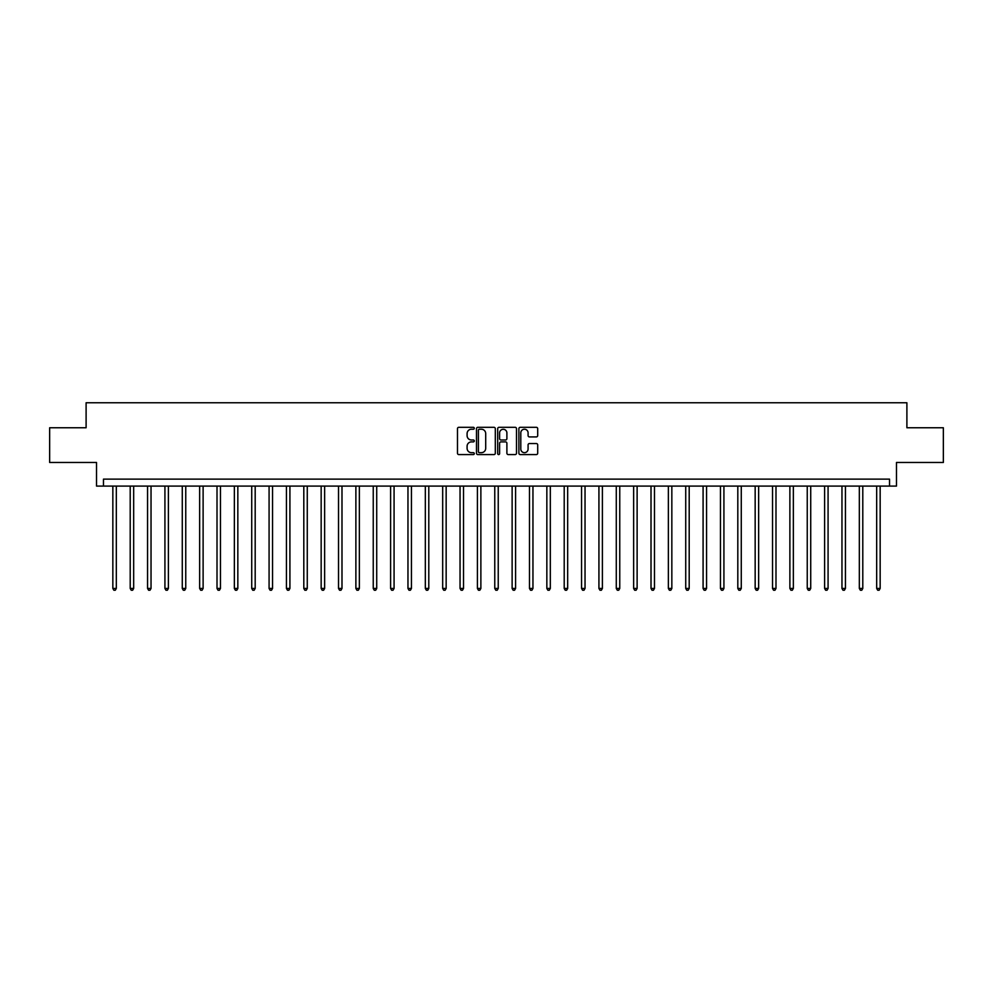 <?xml version="1.0" encoding="UTF-8"?>
<svg xmlns="http://www.w3.org/2000/svg" width="993" height="993" viewBox="0 0 993 993"><rect width="100%" height="100%" fill="white"/><g stroke="black" fill="none" stroke-linecap="round" stroke-linejoin="round"><path stroke-width="1.49" d="M474.282 428.268A0.956 0.956 0 0 0 473.326 427.313L458.84 427.313A1.365 1.365 0 0 0 457.475 428.678L457.475 453.218A1.365 1.365 0 0 0 458.84 454.583L473.326 454.583A0.956 0.956 0 0 0 474.282 453.627A0.956 0.956 0 0 0 473.326 452.671L471.452 452.671A4.357 4.357 0 0 1 467.095 448.315L467.095 446.267A4.357 4.357 0 0 1 471.452 441.897L473.326 441.897A0.956 0.956 0 0 0 474.282 440.942A0.956 0.956 0 0 0 473.326 439.998L471.452 439.998A4.357 4.357 0 0 1 467.095 435.629L467.095 433.581A4.357 4.357 0 0 1 471.452 429.224L473.326 429.224A0.956 0.956 0 0 0 474.282 428.268M536.344 436.92A1.365 1.365 0 0 0 537.697 435.567L537.697 428.678A1.365 1.365 0 0 0 536.344 427.313L520.258 427.313A1.365 1.365 0 0 0 518.892 428.678L518.892 453.218A1.365 1.365 0 0 0 520.258 454.583L536.344 454.583A1.365 1.365 0 0 0 537.697 453.218L537.697 444.901A1.365 1.365 0 0 0 536.344 443.536L529.455 443.536A1.365 1.365 0 0 0 528.09 444.901L528.09 449.022A3.649 3.649 0 0 1 524.441 452.671A3.649 3.649 0 0 1 520.804 449.022L520.804 432.874A3.649 3.649 0 0 1 524.441 429.224A3.649 3.649 0 0 1 528.09 432.874L528.09 435.567A1.365 1.365 0 0 0 529.455 436.92L536.344 436.92M889.529 486.086L896.48 486.086L896.48 462.477L943.35 462.477L943.35 427.76L906.894 427.76L906.894 402.761L86.106 402.761L86.106 427.76L49.65 427.76L49.65 462.477L96.52 462.477L96.52 486.086L889.529 486.086L889.529 479.135L103.471 479.135L103.471 486.086M495.308 428.678A1.365 1.365 0 0 0 493.943 427.313L477.856 427.313A1.365 1.365 0 0 0 476.491 428.678L476.491 453.218A1.365 1.365 0 0 0 477.856 454.583L493.943 454.583A1.365 1.365 0 0 0 495.308 453.218L495.308 428.678M499.057 427.313L515.144 427.313A1.365 1.365 0 0 1 516.509 428.678L516.509 453.218A1.365 1.365 0 0 1 515.144 454.583L508.255 454.583A1.365 1.365 0 0 1 506.889 453.218L506.889 443.263A1.365 1.365 0 0 0 505.536 441.897L500.969 441.897A1.365 1.365 0 0 0 499.603 443.263L499.603 453.627A0.956 0.956 0 0 1 498.647 454.583A0.956 0.956 0 0 1 497.692 453.627L497.692 428.678A1.365 1.365 0 0 1 499.057 427.313M479.358 429.224A0.956 0.956 0 0 0 478.403 430.18L478.403 451.716A0.956 0.956 0 0 0 479.358 452.671L481.332 452.671A4.357 4.357 0 0 0 485.701 448.315L485.701 433.581A4.357 4.357 0 0 0 481.332 429.224L479.358 429.224M506.889 432.936A3.649 3.649 0 0 0 503.252 429.286A3.649 3.649 0 0 0 499.603 432.936L499.603 438.633A1.365 1.365 0 0 0 500.969 439.998L505.536 439.998A1.365 1.365 0 0 0 506.889 438.633L506.889 432.936M112.842 486.086L112.842 588.439L116.318 588.439L116.318 486.086M116.318 588.439L115.275 590.239L113.885 590.239L112.842 588.439M130.207 486.086L130.207 588.439L133.67 588.439L133.67 486.086M133.67 588.439L132.628 590.239L131.237 590.239L130.207 588.439M147.56 486.086L147.56 588.439L151.035 588.439L151.035 486.086M151.035 588.439L149.993 590.239L148.602 590.239L147.56 588.439M164.925 486.086L164.925 588.439L168.388 588.439L168.388 486.086M168.388 588.439L167.358 590.239L165.968 590.239L164.925 588.439M182.278 486.086L182.278 588.439L185.753 588.439L185.753 486.086M185.753 588.439L184.71 590.239L183.32 590.239L182.278 588.439M199.643 486.086L199.643 588.439L203.118 588.439L203.118 486.086M203.118 588.439L202.076 590.239L200.685 590.239L199.643 588.439M217.008 486.086L217.008 588.439L220.471 588.439L220.471 486.086M220.471 588.439L219.428 590.239L218.038 590.239L217.008 588.439M234.36 486.086L234.36 588.439L237.836 588.439L237.836 486.086M237.836 588.439L236.793 590.239L235.403 590.239L234.36 588.439M251.726 486.086L251.726 588.439L255.189 588.439L255.189 486.086M255.189 588.439L254.158 590.239L252.768 590.239L251.726 588.439M269.078 486.086L269.078 588.439L272.554 588.439L272.554 486.086M272.554 588.439L271.511 590.239L270.121 590.239L269.078 588.439M286.443 486.086L286.443 588.439L289.919 588.439L289.919 486.086M289.919 588.439L288.876 590.239L287.486 590.239L286.443 588.439M303.808 486.086L303.808 588.439L307.271 588.439L307.271 486.086M307.271 588.439L306.229 590.239L304.839 590.239L303.808 588.439M321.161 486.086L321.161 588.439L324.637 588.439L324.637 486.086M324.637 588.439L323.594 590.239L322.204 590.239L321.161 588.439M338.526 486.086L338.526 588.439L341.989 588.439L341.989 486.086M341.989 588.439L340.959 590.239L339.569 590.239L338.526 588.439M355.879 486.086L355.879 588.439L359.354 588.439L359.354 486.086M359.354 588.439L358.312 590.239L356.921 590.239L355.879 588.439M373.244 486.086L373.244 588.439L376.719 588.439L376.719 486.086M376.719 588.439L375.677 590.239L374.287 590.239L373.244 588.439M390.609 486.086L390.609 588.439L394.072 588.439L394.072 486.086M394.072 588.439L393.029 590.239L391.639 590.239L390.609 588.439M407.962 486.086L407.962 588.439L411.437 588.439L411.437 486.086M411.437 588.439L410.394 590.239L409.004 590.239L407.962 588.439M425.327 486.086L425.327 588.439L428.79 588.439L428.79 486.086M428.79 588.439L427.76 590.239L426.369 590.239L425.327 588.439M442.679 486.086L442.679 588.439L446.155 588.439L446.155 486.086M446.155 588.439L445.112 590.239L443.722 590.239L442.679 588.439M460.044 486.086L460.044 588.439L463.52 588.439L463.52 486.086M463.52 588.439L462.477 590.239L461.087 590.239L460.044 588.439M477.41 486.086L477.41 588.439L480.873 588.439L480.873 486.086M480.873 588.439L479.83 590.239L478.44 590.239L477.41 588.439M494.762 486.086L494.762 588.439L498.238 588.439L498.238 486.086M498.238 588.439L497.195 590.239L495.805 590.239L494.762 588.439M512.127 486.086L512.127 588.439L515.59 588.439L515.59 486.086M515.59 588.439L514.56 590.239L513.17 590.239L512.127 588.439M529.48 486.086L529.48 588.439L532.956 588.439L532.956 486.086M532.956 588.439L531.913 590.239L530.523 590.239L529.48 588.439M546.845 486.086L546.845 588.439L550.321 588.439L550.321 486.086M550.321 588.439L549.278 590.239L547.888 590.239L546.845 588.439M564.21 486.086L564.21 588.439L567.673 588.439L567.673 486.086M567.673 588.439L566.631 590.239L565.24 590.239L564.21 588.439M581.563 486.086L581.563 588.439L585.038 588.439L585.038 486.086M585.038 588.439L583.996 590.239L582.606 590.239L581.563 588.439M598.928 486.086L598.928 588.439L602.391 588.439L602.391 486.086M602.391 588.439L601.361 590.239L599.971 590.239L598.928 588.439M616.281 486.086L616.281 588.439L619.756 588.439L619.756 486.086M619.756 588.439L618.713 590.239L617.323 590.239L616.281 588.439M633.646 486.086L633.646 588.439L637.121 588.439L637.121 486.086M637.121 588.439L636.079 590.239L634.688 590.239L633.646 588.439M651.011 486.086L651.011 588.439L654.474 588.439L654.474 486.086M654.474 588.439L653.431 590.239L652.041 590.239L651.011 588.439M668.363 486.086L668.363 588.439L671.839 588.439L671.839 486.086M671.839 588.439L670.796 590.239L669.406 590.239L668.363 588.439M685.729 486.086L685.729 588.439L689.192 588.439L689.192 486.086M689.192 588.439L688.161 590.239L686.771 590.239L685.729 588.439M703.081 486.086L703.081 588.439L706.557 588.439L706.557 486.086M706.557 588.439L705.514 590.239L704.124 590.239L703.081 588.439M720.446 486.086L720.446 588.439L723.922 588.439L723.922 486.086M723.922 588.439L722.879 590.239L721.489 590.239L720.446 588.439M737.811 486.086L737.811 588.439L741.274 588.439L741.274 486.086M741.274 588.439L740.232 590.239L738.842 590.239L737.811 588.439M755.164 486.086L755.164 588.439L758.64 588.439L758.64 486.086M758.64 588.439L757.597 590.239L756.207 590.239L755.164 588.439M772.529 486.086L772.529 588.439L775.992 588.439L775.992 486.086M775.992 588.439L774.962 590.239L773.572 590.239L772.529 588.439M789.882 486.086L789.882 588.439L793.357 588.439L793.357 486.086M793.357 588.439L792.315 590.239L790.925 590.239L789.882 588.439M807.247 486.086L807.247 588.439L810.722 588.439L810.722 486.086M810.722 588.439L809.68 590.239L808.29 590.239L807.247 588.439M824.612 486.086L824.612 588.439L828.075 588.439L828.075 486.086M828.075 588.439L827.032 590.239L825.642 590.239L824.612 588.439M841.965 486.086L841.965 588.439L845.44 588.439L845.44 486.086M845.44 588.439L844.398 590.239L843.007 590.239L841.965 588.439M859.33 486.086L859.33 588.439L862.793 588.439L862.793 486.086M862.793 588.439L861.763 590.239L860.372 590.239L859.33 588.439M876.682 486.086L876.682 588.439L880.158 588.439L880.158 486.086M880.158 588.439L879.115 590.239L877.725 590.239L876.682 588.439"/></g></svg>
